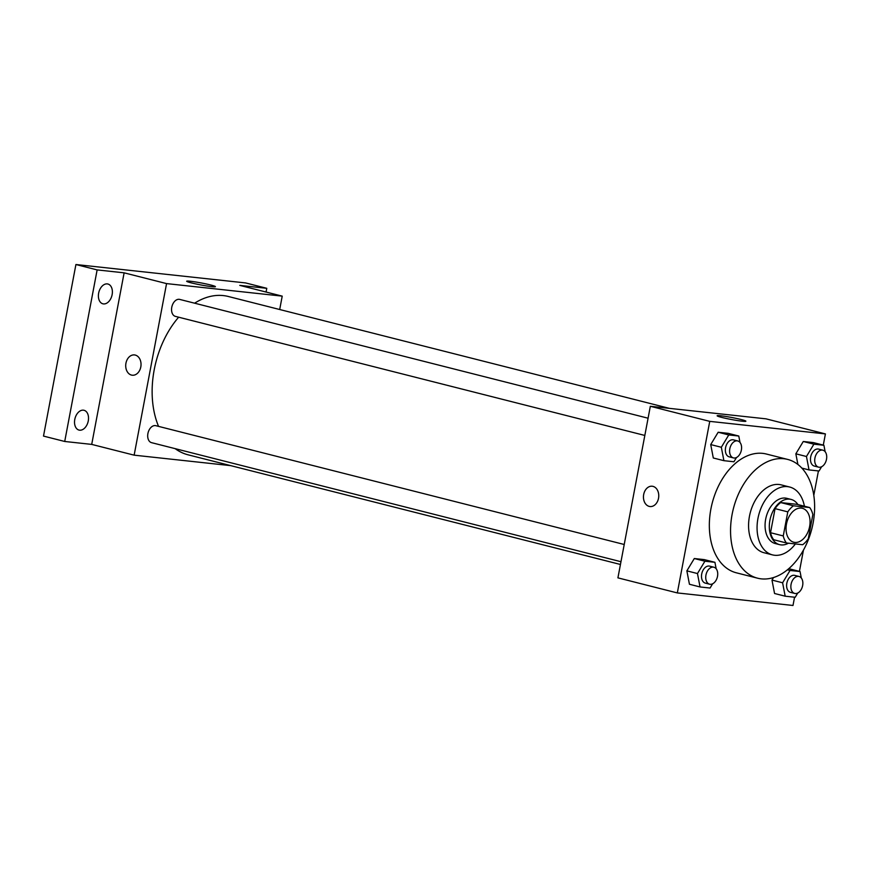 <?xml version="1.0" encoding="UTF-8"?>
<svg xmlns="http://www.w3.org/2000/svg" width="870" height="870" viewBox="0 0 870 870"><rect width="100%" height="100%" fill="white"/><g stroke="black" fill="none" stroke-linecap="round" stroke-linejoin="round"><path stroke-width="1.3" d="M809.622 526.513A17.498 11.571 -75.8 0 1 793.744 542.227A17.498 11.571 -75.8 0 1 786.839 522.413A17.498 11.571 -75.8 0 1 802.357 508.297A17.498 11.571 -75.8 0 1 809.622 526.513M809.676 507.547L793.451 505.796A22.587 14.931 -75.8 0 0 787.796 511.864L783.25 535.931A22.587 14.931 -75.8 0 0 786.426 542.967L802.651 544.729A22.587 14.931 -75.8 0 0 808.306 538.65L812.852 514.583A22.587 14.931 -75.8 0 0 809.676 507.547L796.942 504.328L780.716 502.566L793.451 505.796M780.716 502.566A22.587 14.931 -75.8 0 0 775.061 508.635L770.515 532.712A22.587 14.931 -75.8 0 0 773.691 539.737L786.426 542.967M797.92 504.567A23.338 15.432 104.2 0 0 791.058 499.413A23.338 15.432 104.2 0 0 770.363 518.237A23.338 15.432 104.2 0 0 779.585 544.653A23.338 15.432 104.2 0 0 780.999 544.903A23.338 15.432 104.2 0 0 788.448 543.184M779.585 544.653L775.344 543.576A23.338 15.432 -75.8 0 1 766.122 517.161A23.338 15.432 -75.8 0 1 786.817 498.336L791.058 499.413M770.515 532.712L783.25 535.931M775.061 508.635L787.796 511.864M804.402 506.209A35.007 23.142 104.2 0 0 789.677 487.026A35.007 23.142 104.2 0 0 758.651 515.268A35.007 23.142 104.2 0 0 772.473 554.886A35.007 23.142 104.2 0 0 774.594 555.267A35.007 23.142 104.2 0 0 795.397 543.935M789.677 487.026L781.195 484.873A35.007 23.142 104.2 0 0 750.157 513.115A35.007 23.142 104.2 0 0 763.98 552.733L772.473 554.886M761.239 578.854A61.259 40.498 104.2 0 0 812.504 525.98A61.259 40.498 104.2 0 0 787.654 459.414A61.259 40.498 104.2 0 0 733.334 508.841A61.259 40.498 104.2 0 0 757.531 578.18A61.259 40.498 104.2 0 0 761.239 578.854M757.531 578.18L736.314 572.797A61.259 40.498 -75.8 0 1 712.117 503.469A61.259 40.498 -75.8 0 1 766.426 454.042L787.654 459.414M716.162 568.762L714.922 562.303L704.319 559.617L694.303 558.529L686.865 570.85L689.442 584.259L700.045 586.956L710.061 588.044L712.639 583.781M740.022 442.482L738.782 436.033L728.179 433.336L718.163 432.249L710.725 444.581L713.302 457.99L723.905 460.676L733.921 461.763L736.498 457.511M823.292 445.114L825.412 433.912L709.746 421.363L677.328 592.927L792.994 605.476L794.56 597.211M799.432 571.383L803.467 550.047M813.798 495.367L818.42 470.931M801.292 577.995L800.052 571.536L790.036 570.459L782.598 582.78L771.984 580.083L773.539 577.528L771.984 580.083L774.561 593.503L785.175 596.189L795.191 597.277L797.757 593.014M789.449 568.85L800.052 571.536M825.151 451.715L823.912 445.266L813.309 442.58L803.282 441.492L795.843 453.814L797.899 464.471L795.843 453.814L806.457 456.5L809.035 469.92L819.051 470.996L821.617 466.744M825.412 433.912L766.002 418.84L650.336 406.29L617.918 577.865L677.328 592.927M650.336 406.29L709.746 421.363M741.175 419.536A14.638 1.022 -169.3 0 1 745.884 421.2A14.638 1.022 -169.3 0 1 731.322 419.492A14.638 1.022 -169.3 0 1 717.13 415.773A14.638 1.022 -169.3 0 1 725.776 416.458A14.638 1.022 -169.3 0 1 741.175 419.536M658.525 498.271A10.212 7.623 96.2 0 1 649.999 506.536A10.212 7.623 96.2 0 1 643.517 495.563A10.212 7.623 96.2 0 1 652.206 486.232A10.212 7.623 96.2 0 1 658.525 498.271M650.01 506.536A10.212 7.623 96.2 0 1 643.528 495.563A10.212 7.623 96.2 0 1 652.206 486.232M620.451 564.478L188.105 454.825A81.682 53.994 -75.8 0 1 175.185 448.659M158.558 426.376A81.682 53.994 -75.8 0 1 178.644 317.202M194.597 303.195A81.682 53.994 -75.8 0 1 228.266 296.474L669.389 408.356M620.973 561.715L151.532 442.656A8.754 5.785 -75.8 0 1 148.085 432.749A8.754 5.785 -75.8 0 1 155.839 425.691L624.225 544.489M644.833 435.446L175.403 316.375A8.754 5.785 -75.8 0 1 171.945 306.479A8.754 5.785 -75.8 0 1 179.698 299.41L648.085 418.209M279.694 309.524L282.217 296.137L166.561 283.598L134.143 455.162L230.757 465.646M266.068 292.048L266.775 288.307L245.558 282.924L75.918 264.524L43.5 436.087L64.717 441.471L91.709 444.396L134.143 455.162M266.775 288.307L239.783 285.382L282.217 296.137M75.918 264.524L97.135 269.907L64.717 441.471M166.561 283.598L124.127 272.832L97.135 269.907M210.725 285.001A14.638 1.022 -169.3 0 1 215.434 286.665A14.638 1.022 -169.3 0 1 200.861 284.947A14.638 1.022 -169.3 0 1 186.669 281.228A14.638 1.022 -169.3 0 1 195.315 281.923A14.638 1.022 -169.3 0 1 210.725 285.001M124.127 272.832L91.709 444.396M140.799 366.955A10.212 7.623 96.2 0 1 132.273 375.22A10.212 7.623 96.2 0 1 125.791 364.247A10.212 7.623 96.2 0 1 134.48 354.927A10.212 7.623 96.2 0 1 140.799 366.955M132.284 375.22A10.212 7.623 96.2 0 1 125.791 364.247A10.212 7.623 96.2 0 1 134.48 354.927M83.422 410.172A10.212 6.753 -75.8 0 1 84.042 410.292A10.212 6.753 -75.8 0 1 88.066 421.841A10.212 6.753 -75.8 0 1 79.018 430.084A10.212 6.753 -75.8 0 1 74.874 418.992A10.212 6.753 -75.8 0 1 83.422 410.172M107.282 283.903A10.212 6.753 -75.8 0 1 107.902 284.012A10.212 6.753 -75.8 0 1 111.925 295.572A10.212 6.753 -75.8 0 1 102.877 303.804A10.212 6.753 -75.8 0 1 98.734 292.712A10.212 6.753 -75.8 0 1 107.282 283.903M823.912 445.266L813.896 444.178L806.457 456.5M818.561 467.146L814.32 466.07A8.754 5.785 -75.8 0 1 810.862 456.163A8.754 5.785 -75.8 0 1 818.626 449.105L822.868 450.181A8.754 5.785 -75.8 0 1 826.5 459.295A8.754 5.785 -75.8 0 1 818.561 467.146A8.754 5.785 -75.8 0 1 815.114 457.239A8.754 5.785 -75.8 0 1 822.868 450.181M801.846 468.093L809.035 469.92M813.309 442.58L803.282 441.492L813.896 444.178M803.282 441.492L795.843 453.814M738.782 436.033L728.766 434.946L721.328 447.267L723.905 460.676M733.443 457.914L729.19 456.837A8.754 5.785 -75.8 0 1 725.743 446.93A8.754 5.785 -75.8 0 1 733.497 439.872L737.738 440.949A8.754 5.785 -75.8 0 1 741.37 450.062A8.754 5.785 -75.8 0 1 733.443 457.914A8.754 5.785 -75.8 0 1 729.984 448.006A8.754 5.785 -75.8 0 1 737.738 440.949M728.179 433.336L718.163 432.249L710.725 444.581L721.328 447.267M710.725 444.581L713.302 457.99M718.163 432.249L728.766 434.946M782.598 582.78L785.175 596.189M794.701 593.427L790.46 592.35A8.754 5.785 -75.8 0 1 787.002 582.443A8.754 5.785 -75.8 0 1 794.767 575.385L799.008 576.462A8.754 5.785 -75.8 0 1 802.64 585.564A8.754 5.785 -75.8 0 1 794.701 593.427A8.754 5.785 -75.8 0 1 791.254 583.52A8.754 5.785 -75.8 0 1 799.008 576.462M771.984 580.083L774.561 593.503M787.415 569.785L790.036 570.459M714.922 562.303L704.907 561.215L697.468 573.547L700.045 586.956M709.583 584.194L705.331 583.117A8.754 5.785 -75.8 0 1 701.883 573.21A8.754 5.785 -75.8 0 1 709.637 566.142L713.879 567.218A8.754 5.785 -75.8 0 1 717.511 576.332A8.754 5.785 -75.8 0 1 709.583 584.194A8.754 5.785 -75.8 0 1 706.125 574.287A8.754 5.785 -75.8 0 1 713.879 567.218M704.319 559.617L694.303 558.529L686.865 570.85L697.468 573.547M686.865 570.85L689.442 584.259M694.303 558.529L704.907 561.215"/></g></svg>
